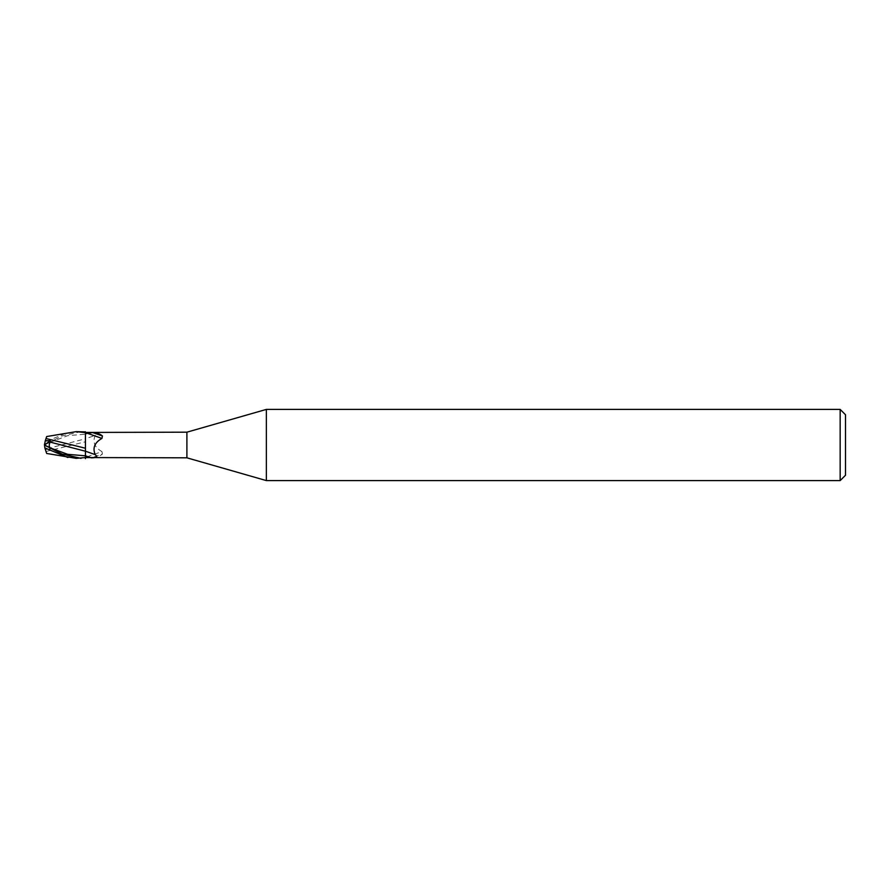 <?xml version="1.0" encoding="UTF-8"?>
<svg xmlns="http://www.w3.org/2000/svg" width="890" height="890" viewBox="0 0 890 890"><rect width="100%" height="100%" fill="white"/><g stroke="black" fill="none" stroke-linecap="round" stroke-linejoin="round"><path stroke-width="0.67" stroke-dasharray="4.45 3.34" d="M85.407 455.825L85.362 437.535L85.44 456.403L86.463 457.026L101.95 451.586C94.64 447.492 92.393 442.085 95.208 435.377C97.989 433.196 96.632 432.128 91.136 432.195L85.44 434.209L85.44 431.895M50.274 442.085L44.5 445L50.062 442.319C48.939 443.52 48.961 445.378 50.118 447.904L85.351 438.803L85.362 441.885L85.451 431.361L85.351 451.197M85.351 448.56L85.44 432.407L85.351 448.56M85.44 432.64L85.44 431.973L85.44 432.64M86.463 457.026L92.66 457.438L102.45 454.011L101.95 451.586M46.013 451.486L85.362 441.785L85.44 457.182L85.44 438.803L95.208 435.377M85.44 438.803L85.44 434.209M92.66 457.438C96.699 457.349 99.958 456.203 102.45 454.011M85.44 456.403L85.44 441.763M85.44 451.197L85.44 437.702M186.9 432.184L186.9 457.816M85.44 431.361L85.44 438.792M845.5 414.74L845.5 475.26M840.16 409.4L840.16 480.6M266.366 409.4L266.366 480.6M76.195 458.35L85.44 457.56M46.658 436.545L44.856 442.085L67.507 432.562M81.035 431.65L62.055 435.933L44.5 444.933L44.5 445.912M46.013 451.475L46.658 453.455M45.268 449.172L46.057 451.608M50.285 449.283L45.301 449.294L44.5 446.813L44.511 444.989L50.285 449.283L50.118 447.904M85.44 457.36L85.44 458.027M44.856 442.085L44.5 444.933L47.582 443.454M50.274 447.915L44.5 445M50.062 442.319L67.74 435.666L85.44 434.175"/><path stroke-width="1.33" d="M266.366 480.6L186.9 457.816L186.9 432.184L266.366 409.4L840.16 409.4L845.5 414.74L845.5 475.26L840.16 480.6L266.366 480.6L266.366 409.4M840.16 480.6L840.16 409.4M50.062 447.681C48.939 446.48 48.961 444.622 50.118 442.096L50.285 440.717L45.301 440.706L44.5 445L50.274 447.915L67.74 454.334L85.407 455.825L85.451 458.639L85.44 431.895L76.195 431.65L85.44 432.64L85.44 437.702M186.9 457.816L85.44 457.56L76.195 458.35L46.658 453.455L44.856 447.915L67.918 457.527M85.44 432.44L186.9 432.184M85.44 433.597L92.66 432.562C96.699 432.651 99.958 433.797 102.45 435.989L101.95 438.414C94.64 442.508 92.393 447.915 95.208 454.623C97.989 456.804 96.632 457.872 91.136 457.805L85.44 455.791L85.44 458.105M95.208 454.623L85.44 451.197L85.44 455.791M85.44 458.639L85.44 451.208M86.463 432.974L101.95 438.414M92.66 432.562L102.45 435.989M85.44 448.237L46.013 438.525L46.658 436.545L76.195 431.65M81.035 458.35L62.055 454.067L44.5 445.067L44.5 444.088M44.856 447.915L44.5 445.067L47.582 446.546M45.268 440.828L46.057 438.392M50.118 442.096L85.351 451.197M44.511 444.989L50.285 440.717"/></g></svg>
